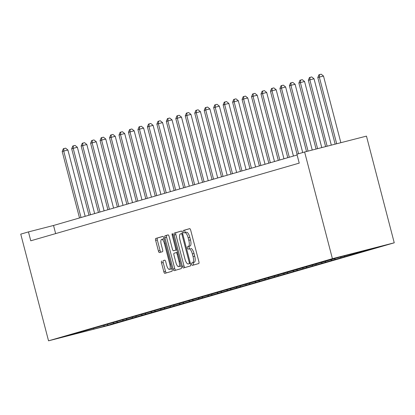 <?xml version="1.0" encoding="UTF-8"?>
<svg xmlns="http://www.w3.org/2000/svg" width="415" height="415" viewBox="0 0 415 415"><rect width="100%" height="100%" fill="white"/><g stroke="black" fill="none" stroke-linecap="round" stroke-linejoin="round"><path stroke-width="0.62" d="M191.673 264.272A1.261 0.436 -104.4 0 0 192.404 265.377A1.261 0.436 -104.4 0 0 192.41 265.377L198.738 263.546A1.805 0.617 -104.4 0 0 198.878 261.626L190.698 230.211A1.805 0.617 -104.4 0 0 189.65 228.639L183.316 230.47A1.261 0.436 -104.4 0 0 183.217 231.814A1.261 0.436 -104.4 0 0 183.949 232.914A1.261 0.436 -104.4 0 0 183.954 232.914L184.774 232.675A5.774 1.982 -104.4 0 1 184.794 232.67A5.774 1.982 -104.4 0 1 188.135 237.707L188.815 240.327A5.774 1.982 -104.4 0 1 188.363 246.463L187.544 246.702A1.261 0.436 -104.4 0 0 187.445 248.04A1.261 0.436 -104.4 0 0 188.177 249.145A1.261 0.436 -104.4 0 0 188.182 249.145L189.001 248.907A5.774 1.982 -104.4 0 1 189.022 248.901A5.774 1.982 -104.4 0 1 192.363 253.939L193.042 256.558A5.774 1.982 -104.4 0 1 192.591 262.695L191.772 262.934A1.261 0.436 -104.4 0 0 191.673 264.272M190.693 248.471L190.672 248.476A5.774 1.982 -104.4 0 1 190.693 248.471A5.774 1.982 -104.4 0 1 194.033 253.513L194.713 256.128A5.774 1.982 -104.4 0 1 194.262 262.264L193.442 262.503A1.261 0.436 -104.4 0 0 193.343 263.847A1.261 0.436 -104.4 0 0 193.95 264.931M189.8 228.649L184.986 230.04A1.261 0.436 -104.4 0 0 184.888 231.383A1.261 0.436 -104.4 0 0 185.531 232.483M186.465 232.239L184.794 232.67L186.444 232.25A5.774 1.982 -104.4 0 1 186.465 232.239A5.774 1.982 -104.4 0 1 189.805 237.281L190.485 239.896A5.774 1.982 -104.4 0 1 190.034 246.033L189.214 246.271A1.261 0.436 -104.4 0 0 189.116 247.615A1.261 0.436 -104.4 0 0 189.759 248.715M161.674 261.04A1.805 0.617 -104.4 0 0 161.528 262.954L163.826 271.768A1.805 0.617 -104.4 0 0 164.869 273.345A1.805 0.617 -104.4 0 0 164.874 273.34L171.903 271.306A1.805 0.617 -104.4 0 0 172.043 269.392L163.863 237.977A1.805 0.617 -104.4 0 0 162.82 236.4L155.786 238.438A1.805 0.617 -104.4 0 0 155.641 240.352L158.416 251.002A1.805 0.617 -104.4 0 0 159.459 252.574L162.472 251.703A1.805 0.617 -104.4 0 0 162.618 249.783L161.238 244.508A4.824 1.66 -104.4 0 1 161.632 239.372A4.824 1.66 -104.4 0 1 164.428 243.584L169.813 264.267A4.824 1.66 -104.4 0 1 169.419 269.397A4.824 1.66 -104.4 0 1 166.628 265.185L165.73 261.74A1.805 0.617 -104.4 0 0 164.688 260.163A1.805 0.617 -104.4 0 0 164.677 260.169L163.344 260.61A1.805 0.617 -104.4 0 0 163.204 262.529L165.497 271.343A1.805 0.617 -104.4 0 0 166.389 272.904M332.41 258.675L304.62 151.994L296.912 154.224L299.231 163.116L30.772 240.799L28.459 231.907L20.75 234.138L48.539 340.819L332.41 258.675L394.25 242.806L110.38 324.95L48.539 340.819M182.351 266.409A1.805 0.617 -104.4 0 0 183.394 267.981A1.805 0.617 -104.4 0 0 183.399 267.981L190.428 265.948A1.805 0.617 -104.4 0 0 190.568 264.028L182.387 232.618A1.805 0.617 -104.4 0 0 181.345 231.041A1.805 0.617 -104.4 0 0 181.334 231.041L174.31 233.074A1.805 0.617 -104.4 0 0 174.165 234.994L182.351 266.409L184.021 265.979A1.805 0.617 -104.4 0 0 184.914 267.545M181.168 268.63L174.139 270.663A1.805 0.617 -104.4 0 0 174.139 270.663A1.805 0.617 -104.4 0 1 173.086 269.091L164.905 237.676A1.805 0.617 -104.4 0 1 165.046 235.756L168.054 234.885A1.805 0.617 -104.4 0 0 168.054 234.885A1.805 0.617 -104.4 0 1 169.102 236.462L172.422 249.197A1.805 0.617 -104.4 0 0 173.465 250.774A1.805 0.617 -104.4 0 0 173.475 250.774L175.467 250.193A1.805 0.617 -104.4 0 0 175.607 248.279L172.152 235.015A1.261 0.436 -104.4 0 1 172.256 233.671A1.261 0.436 -104.4 0 1 172.988 234.771L181.308 266.71A1.805 0.617 -104.4 0 1 181.168 268.63M110.551 324.385L369.812 249.477L363.711 251.044L374.029 248.061L334.744 258.478M110.582 324.494L94.164 329.048L68.76 335.564L79.073 332.581L72.973 334.148L334.666 258.618M107.22 324.437L108.123 325.007M113.046 322.751L113.949 323.321M116.682 321.698L117.585 322.268M122.508 320.012L123.411 320.582M126.15 318.959L127.052 319.529M131.975 317.273L132.878 317.843M135.617 316.22L136.519 316.79M141.442 314.534L142.345 315.104M145.084 313.481L145.987 314.051M150.91 311.795L151.812 312.365M154.551 310.742L155.454 311.312M160.377 309.056L161.279 309.626M164.018 308.003L164.921 308.573M169.844 306.317L170.747 306.887M173.486 305.264L174.388 305.834M179.306 303.578L180.209 304.148M182.948 302.525L183.85 303.09M188.773 300.839L189.676 301.409M192.415 299.78L193.317 300.351M198.24 298.095L199.143 298.665M201.882 297.041L202.785 297.612M207.708 295.356L208.61 295.926M211.349 294.302L212.252 294.873M217.175 292.617L218.077 293.187M220.816 291.563L221.719 292.134M226.642 289.877L227.544 290.448M230.284 288.824L231.186 289.395M236.109 287.139L237.012 287.709M239.746 286.085L240.648 286.656M245.571 284.4L246.474 284.97M249.213 283.346L250.115 283.917M255.038 281.661L255.941 282.231M258.68 280.607L259.583 281.178M264.505 278.921L265.408 279.492M268.147 277.868L269.05 278.439M273.973 276.183L274.875 276.753M277.614 275.129L278.517 275.7M283.44 273.444L284.342 274.014M287.081 272.39L287.984 272.961M292.907 270.705L293.81 271.275M296.549 269.651L297.451 270.222M302.374 267.966L303.277 268.536M306.011 266.912L306.913 267.483M311.836 265.226L312.739 265.797M315.478 264.173L316.38 264.744M321.303 262.488L322.206 263.058M324.945 261.429L325.848 262M330.771 259.749L331.673 260.314M334.412 258.69L335.315 259.261M340.238 257.004L341.14 257.575M343.879 255.951L344.782 256.522M349.741 254.291L350.608 254.836M353.518 253.321L354.249 253.783M359.556 251.775L360.075 252.097M363.333 250.805L363.711 251.044M304.62 151.994L366.461 136.12L394.25 242.806M297.114 154.987L53.53 225.475L28.459 231.907M93.52 328.4L94.164 329.048M103.579 325.49L104.481 326.06M55.646 233.604L53.53 225.475M181.495 231.051L175.981 232.649A1.805 0.617 -104.4 0 0 175.841 234.563L184.021 265.979M189.136 263.696A1.261 0.436 -104.4 0 0 189.235 262.353L182.055 234.776A1.261 0.436 -104.4 0 0 181.324 233.676A1.261 0.436 -104.4 0 0 181.319 233.676L180.452 233.925A5.774 1.982 -104.4 0 0 180.001 240.062L184.914 258.913A5.774 1.982 -104.4 0 0 188.254 263.95A5.774 1.982 -104.4 0 0 188.275 263.945L190.397 263.369M188.254 263.95L189.925 263.52A5.774 1.982 -104.4 0 0 189.925 263.52A5.774 1.982 -104.4 0 0 189.946 263.515L188.275 263.945M190.402 263.385L189.946 263.515M168.21 234.895L166.716 235.326A1.805 0.617 -104.4 0 0 166.576 237.245L174.762 268.661A1.805 0.617 -104.4 0 0 175.654 270.222M175.146 250.344L173.475 250.774L175.14 250.344A1.805 0.617 -104.4 0 0 175.14 250.344A1.805 0.617 -104.4 0 0 175.146 250.344L176.909 249.83L175.467 250.193M175.867 262.42A4.824 1.66 -104.4 0 0 178.657 266.632A4.824 1.66 -104.4 0 0 179.052 261.497L177.153 254.213A1.805 0.617 -104.4 0 0 176.11 252.636A1.805 0.617 -104.4 0 0 176.105 252.636L174.108 253.217A1.805 0.617 -104.4 0 0 173.968 255.132L175.867 262.42M178.657 266.632L180.333 266.202A4.824 1.66 -104.4 0 0 180.966 265.398M164.833 260.179L163.344 260.61M169.419 269.397L171.089 268.972A4.824 1.66 -104.4 0 0 171.727 268.163M164.21 239.305A4.824 1.66 -104.4 0 0 163.308 238.941L161.632 239.372M162.971 236.415L157.456 238.008A1.805 0.617 -104.4 0 0 157.316 239.927L160.086 250.572A1.805 0.617 -104.4 0 0 160.984 252.133M340.855 142.693L323.493 76.038L319.317 77.107L317.797 77.548L335.149 144.161M336.679 143.766L319.317 77.107L319.514 74.607L321.184 74.181L323.493 76.038M317.797 77.548L318.907 74.783L319.514 74.607M331.315 145.141L314.025 78.777L309.849 79.851L308.329 80.287L325.609 146.609M327.134 146.215L309.849 79.851L310.046 77.346L311.717 76.92L314.025 78.777M308.329 80.287L309.44 77.522L310.046 77.346M321.77 147.59L304.563 81.516L300.382 82.59L298.867 83.026L316.064 149.058M317.594 148.663L300.382 82.59L300.579 80.085L302.25 79.659L304.563 81.516M298.867 83.026L299.972 80.261L300.579 80.085M312.23 150.038L295.096 84.255L290.915 85.329L289.4 85.765L306.524 151.506M308.055 151.112L290.915 85.329L291.112 82.824L292.783 82.398L295.096 84.255M289.4 85.765L290.505 83L291.112 82.824M302.706 152.549L285.629 86.994L279.933 88.504L297.041 154.188M298.556 153.747L281.448 88.068L281.645 85.568L283.315 85.137L285.629 86.994M279.933 88.504L281.038 85.739L281.645 85.568M293.436 156.05L276.162 89.733L270.466 91.243L287.771 157.69M289.291 157.249L271.986 90.807L272.178 88.307L273.853 87.876L276.162 89.733M270.466 91.243L271.571 88.478L272.178 88.307M283.969 158.789L266.695 92.472L260.999 93.982L278.309 160.429M279.824 159.988L262.519 93.546L262.716 91.046L264.386 90.615L266.695 92.472M260.999 93.982L262.109 91.222L262.716 91.046M274.502 161.528L257.227 95.211L253.051 96.285L251.532 96.726L268.842 163.168M270.357 162.727L253.051 96.285L253.249 93.785L254.919 93.354L257.227 95.211M251.532 96.726L252.642 93.961L253.249 93.785M265.035 164.267L247.76 97.95L243.584 99.024L242.07 99.465L259.375 165.907M260.89 165.471L243.584 99.024L243.781 96.524L245.452 96.093L247.76 97.95M242.07 99.465L243.174 96.7L243.781 96.524M255.573 167.006L238.298 100.689L234.117 101.763L232.602 102.204L249.908 168.646M251.428 168.21L234.117 101.763L234.314 99.263L235.985 98.832L238.298 100.689M232.602 102.204L233.707 99.439L234.314 99.263M246.105 169.745L228.831 103.428L224.65 104.502L223.135 104.943L240.441 171.385M241.961 170.949L224.65 104.502L224.847 102.002L226.517 101.571L228.831 103.428M223.135 104.943L224.24 102.178L224.847 102.002M236.638 172.484L219.364 106.167L215.183 107.241L213.668 107.682L230.973 174.124M232.493 173.688L215.183 107.241L215.38 104.741L217.05 104.31L219.364 106.167M213.668 107.682L214.773 104.917L215.38 104.741M227.171 175.229L209.897 108.912L205.721 109.98L204.201 110.421L221.511 176.863M223.026 176.427L205.721 109.98L205.913 107.48L207.588 107.049L209.897 108.912M204.201 110.421L205.306 107.656L205.913 107.48M217.704 177.968L200.429 111.651L196.254 112.719L194.734 113.16L212.044 179.602M213.559 179.166L196.254 112.719L196.451 110.219L198.121 109.788L200.429 111.651M194.734 113.16L195.844 110.395L196.451 110.219M208.237 180.707L190.962 114.39L186.786 115.458L185.266 115.899L202.577 182.346M204.092 181.905L186.786 115.458L186.983 112.958L188.654 112.532L190.962 114.39M185.266 115.899L186.376 113.134L186.983 112.958M198.775 183.446L181.5 117.129L177.319 118.197L175.804 118.638L193.11 185.085M194.625 184.644L177.319 118.197L177.516 115.697L179.187 115.271L181.5 117.129M175.804 118.638L176.909 115.873L177.516 115.697M189.307 186.185L172.033 119.868L166.337 121.377L183.643 187.824M185.163 187.383L167.852 120.941L168.049 118.436L169.719 118.01L172.033 119.868M166.337 121.377L167.442 118.612L168.049 118.436M179.84 188.924L162.566 122.607L156.87 124.116L174.175 190.563M175.695 190.122L158.385 123.68L158.582 121.175L160.252 120.749L162.566 122.607M156.87 124.116L157.975 121.351L158.582 121.175M170.373 191.663L153.099 125.346L147.403 126.855L164.708 193.302M166.228 192.861L148.923 126.419L149.115 123.914L150.79 123.488L153.099 125.346M147.403 126.855L148.508 124.09L149.115 123.914M160.906 194.402L143.632 128.085L137.936 129.594L155.246 196.041M156.761 195.6L139.456 129.158L139.653 126.658L141.323 126.227L143.632 128.085M137.936 129.594L139.046 126.829L139.653 126.658M151.439 197.141L134.164 130.824L128.468 132.333L145.779 198.78M147.294 198.339L129.988 131.897L130.186 129.397L131.856 128.966L134.164 130.824M128.468 132.333L129.579 129.568L130.186 129.397M141.972 199.88L124.697 133.563L120.521 134.636L119.006 135.077L136.312 201.519M137.827 201.078L120.521 134.636L120.718 132.136L122.389 131.705L124.697 133.563M119.006 135.077L120.111 132.312L120.718 132.136M132.51 202.619L115.235 136.302L111.054 137.375L109.539 137.816L126.845 204.258M128.359 203.817L111.054 137.375L111.251 134.875L112.922 134.444L115.235 136.302M109.539 137.816L110.644 135.051L111.251 134.875M123.042 205.358L105.768 139.041L101.587 140.114L100.072 140.555L117.378 206.997M118.898 206.561L101.587 140.114L101.784 137.614L103.454 137.183L105.768 139.041M100.072 140.555L101.177 137.79L101.784 137.614M113.575 208.097L96.301 141.78L92.12 142.853L90.605 143.294L107.91 209.736M109.43 209.3L92.12 142.853L92.317 140.353L93.987 139.922L96.301 141.78M90.605 143.294L91.71 140.529L92.317 140.353M104.108 210.836L86.834 144.519L82.658 145.592L81.138 146.033L98.448 212.475M99.963 212.039L82.658 145.592L82.85 143.092L84.525 142.661L86.834 144.519M81.138 146.033L82.243 143.268L82.85 143.092M94.641 213.58L77.366 147.263L73.19 148.331L71.671 148.772L88.981 215.214M90.496 214.778L73.19 148.331L73.388 145.831L75.058 145.4L77.366 147.263M71.671 148.772L72.781 146.007L73.388 145.831M85.174 216.319L67.899 150.002L63.723 151.07L62.203 151.511L79.514 217.953M81.029 217.517L63.723 151.07L63.92 148.57L65.591 148.139L67.899 150.002M62.203 151.511L63.313 148.746L63.92 148.57M194.262 262.264L192.591 262.695M194.713 256.128L193.042 256.558M194.033 253.513L192.363 253.939M189.214 246.271L187.544 246.702M190.034 246.033L188.363 246.463M190.485 239.896L188.815 240.327M189.805 237.281L188.135 237.707M184.986 230.04L183.316 230.47M193.442 262.503L191.772 262.934M175.841 234.563L174.165 234.994M175.981 232.649L174.31 233.074M190.075 262.135L189.235 262.353M182.896 234.563L182.055 234.776M182.579 233.355L181.329 233.671L182.579 233.355M174.762 268.661L173.086 269.091M166.576 237.245L164.905 237.676M166.716 235.326L165.046 235.756M176.448 248.061L175.607 248.279M172.993 234.797L172.152 235.015M179.892 261.284L179.052 261.497M177.994 253.996L177.153 254.213M177.547 252.268L176.116 252.636L177.547 252.268M170.653 264.049L169.813 264.267M165.269 243.366L164.428 243.584M160.086 250.572L158.416 251.002M157.316 239.927L155.641 240.352M157.456 238.008L155.786 238.438M165.497 271.343L163.826 271.768M163.204 262.529L161.528 262.954"/></g></svg>
